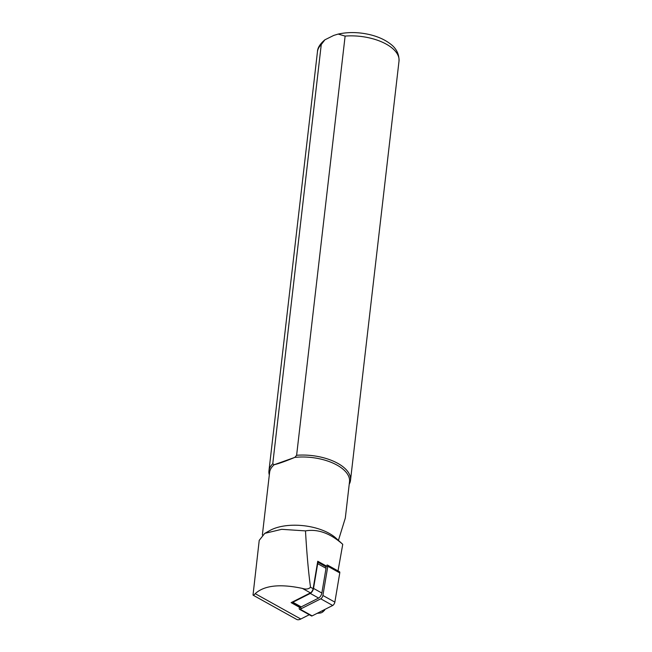 <?xml version="1.0" encoding="UTF-8"?>
<svg xmlns="http://www.w3.org/2000/svg" width="652" height="652" viewBox="0 0 652 652"><rect width="100%" height="100%" fill="white"/><g stroke="black" fill="none" stroke-linecap="round" stroke-linejoin="round"><path stroke-width="0.98" d="M327.728 566.8L317.752 561.25L313.139 588.683A3.284 1.337 119.1 0 1 310.442 592.872L291.126 602.644L301.64 608.495M309.284 614.73L300.8 619.017A16.422 6.691 119.1 0 1 296.636 619.4L253.245 595.26M259.243 540.337L264.761 533.369L281.688 529.326L305.486 530.891C317.826 528.772 330.238 533.254 342.748 544.322L338.029 570.916M305.486 530.891C306.766 553.344 308.445 572.122 310.523 587.224C308.64 589.147 305.943 589.547 302.438 588.422C279.985 583.654 264.239 585.398 255.209 593.662C253.856 595.235 253.131 595.651 253.033 594.909L259.227 540.329M269.309 474.958A41.052 20.139 6.6 0 1 268.95 470.883A41.052 20.139 6.6 0 1 272.756 463.768L321.257 44.572L324.892 39.813L333.759 35.412L338.176 34.075L345.12 36.088L296.619 455.283A41.052 20.139 6.6 0 1 350.507 480.32A41.052 20.139 6.6 0 1 349.236 484.208M296.619 455.283L294.785 457.402A40.228 19.731 6.6 0 1 349.513 481.746L345.34 517.859M262.365 534.999L269.594 472.504A40.228 19.731 6.6 0 1 274.231 464.705L272.756 463.768M294.785 457.402C285.446 461.274 278.591 463.711 274.231 464.705L294.785 457.402M264.753 533.369L269.912 530.492A40.228 19.731 6.6 0 1 335.967 538.136L342.748 544.322M338.421 540.378L345.315 518.071M324.998 609.375L323.245 611.568A9.853 4.01 119.1 0 1 320.409 612.994L317.125 613.353M324.435 609.653L324.525 610.508M317.589 562.228A3.945 1.606 119.1 0 1 317.687 563.67L313.522 588.406A3.945 1.606 119.1 0 1 310.287 593.434L292.87 602.244A3.945 1.606 119.1 0 1 291.876 602.334A3.945 1.606 119.1 0 1 291.811 602.293M317.614 562.081L325.617 566.539A3.945 1.606 119.1 0 1 326.024 568.308L321.86 593.043A3.945 1.606 119.1 0 1 318.624 598.063L301.208 606.882A3.945 1.606 119.1 0 1 300.205 606.971L291.876 602.334M326.888 565.145A2.624 1.068 119.1 0 1 327.548 565.088A2.624 1.068 119.1 0 1 327.817 566.27L322.903 595.472A2.624 1.068 119.1 0 1 320.751 598.821L300.181 609.229A2.624 1.068 119.1 0 1 299.512 609.294A2.624 1.068 119.1 0 1 299.252 608.112M327.548 565.088L339.505 571.739A2.624 1.068 119.1 0 1 339.773 572.912L334.859 602.122A2.624 1.068 119.1 0 1 332.699 605.472L312.129 615.879A2.624 1.068 119.1 0 1 311.469 615.944L299.512 609.294M313.139 588.683L310.523 587.224M310.442 592.872L302.438 588.422M300.8 619.017L255.209 593.662M345.12 36.088A41.052 20.139 6.6 0 1 399.008 61.125L350.507 480.32M268.95 470.883L317.459 51.687A41.052 20.139 6.6 0 1 321.257 44.572M320.409 612.994L319.178 612.318M322.015 610.883L323.245 611.568M301.208 606.882L292.87 602.244M318.624 598.063L310.287 593.434M321.86 593.043L313.522 588.406M326.024 568.308L317.687 563.67M339.773 572.912L327.817 566.27M334.859 602.122L322.903 595.472M332.699 605.472L320.751 598.821M312.129 615.879L300.181 609.229M338.176 34.083C348.347 31.875 359.016 32.095 370.197 34.735C377.997 36.651 384.541 39.576 389.831 43.513C396.171 48.003 399.236 53.88 399.008 61.125M317.459 51.687C317.589 47.808 320.075 43.847 324.892 39.813"/></g></svg>
